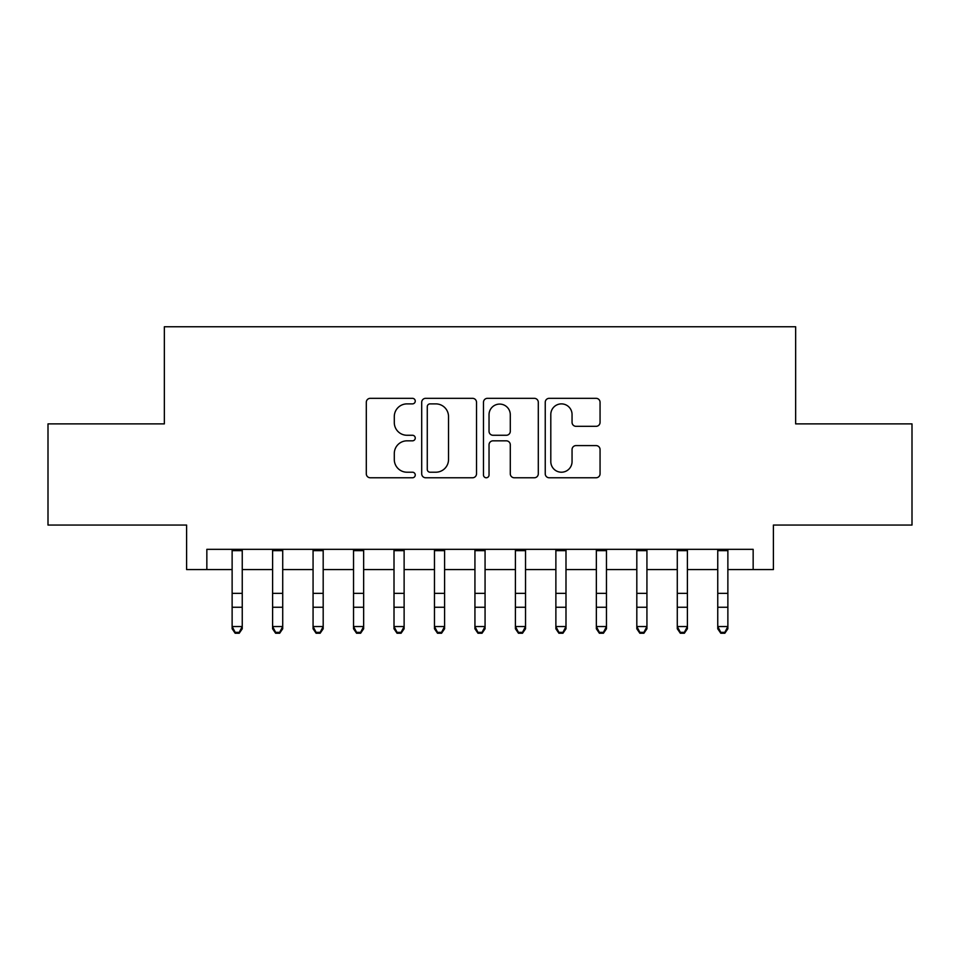 <?xml version="1.0" encoding="UTF-8"?>
<svg xmlns="http://www.w3.org/2000/svg" width="960" height="960" viewBox="0 0 960 960"><rect width="100%" height="100%" fill="white"/><g stroke="black" fill="none" stroke-linecap="round" stroke-linejoin="round"><path stroke-width="1.44" d="M415.248 401.1A2.784 2.784 0 0 0 412.476 398.328L370.272 398.328A3.972 3.972 0 0 0 366.3 402.3L366.3 473.796A3.972 3.972 0 0 0 370.272 477.768L412.476 477.768A2.784 2.784 0 0 0 415.248 474.984A2.784 2.784 0 0 0 412.476 472.212L407.016 472.212A12.708 12.708 0 0 1 394.296 459.492L394.296 453.54A12.708 12.708 0 0 1 407.016 440.832L412.476 440.832A2.784 2.784 0 0 0 415.248 438.048A2.784 2.784 0 0 0 412.476 435.264L407.016 435.264A12.708 12.708 0 0 1 394.296 422.556L394.296 416.592A12.708 12.708 0 0 1 407.016 403.884L412.476 403.884A2.784 2.784 0 0 0 415.248 401.1M596.088 426.324A3.972 3.972 0 0 0 600.06 422.352L600.06 402.3A3.972 3.972 0 0 0 596.088 398.328L549.216 398.328A3.972 3.972 0 0 0 545.244 402.3L545.244 473.796A3.972 3.972 0 0 0 549.216 477.768L596.088 477.768A3.972 3.972 0 0 0 600.06 473.796L600.06 449.568A3.972 3.972 0 0 0 596.088 445.596L576.024 445.596A3.972 3.972 0 0 0 572.052 449.568L572.052 461.58A10.62 10.62 0 0 1 561.432 472.212A10.62 10.62 0 0 1 550.8 461.58L550.8 414.516A10.62 10.62 0 0 1 561.432 403.884A10.62 10.62 0 0 1 572.052 414.516L572.052 422.352A3.972 3.972 0 0 0 576.024 426.324L596.088 426.324M206.844 569.568L206.844 549.336L753.156 549.336L753.156 569.568L773.4 569.568L773.4 525.06L912 525.06L912 423.888L795.648 423.888L795.648 326.76L164.352 326.76L164.352 423.888L48 423.888L48 525.06L186.6 525.06L186.6 569.568L232.128 569.568M476.52 402.3A3.972 3.972 0 0 0 472.548 398.328L425.676 398.328A3.972 3.972 0 0 0 421.704 402.3L421.704 473.796A3.972 3.972 0 0 0 425.676 477.768L472.548 477.768A3.972 3.972 0 0 0 476.52 473.796L476.52 402.3M487.452 398.328L534.324 398.328A3.972 3.972 0 0 1 538.296 402.3L538.296 473.796A3.972 3.972 0 0 1 534.324 477.768L514.26 477.768A3.972 3.972 0 0 1 510.288 473.796L510.288 444.804A3.972 3.972 0 0 0 506.316 440.832L493.008 440.832A3.972 3.972 0 0 0 489.036 444.804L489.036 474.984A2.784 2.784 0 0 1 486.252 477.768A2.784 2.784 0 0 1 483.48 474.984L483.48 402.3A3.972 3.972 0 0 1 487.452 398.328M242.244 569.568L272.604 569.568M282.72 569.568L313.068 569.568M323.184 569.568L353.532 569.568M363.648 569.568L394.008 569.568M404.124 569.568L434.472 569.568M444.588 569.568L474.936 569.568M485.064 569.568L515.412 569.568M525.528 569.568L555.876 569.568M565.992 569.568L596.352 569.568M606.468 569.568L636.816 569.568M646.932 569.568L677.28 569.568M687.396 569.568L717.756 569.568M727.872 569.568L753.156 569.568M430.044 403.884A2.784 2.784 0 0 0 427.272 406.668L427.272 469.428A2.784 2.784 0 0 0 430.044 472.212L435.804 472.212A12.708 12.708 0 0 0 448.524 459.492L448.524 416.592A12.708 12.708 0 0 0 435.804 403.884L430.044 403.884M510.288 414.708A10.62 10.62 0 0 0 499.668 404.088A10.62 10.62 0 0 0 489.036 414.708L489.036 431.292A3.972 3.972 0 0 0 493.008 435.264L506.316 435.264A3.972 3.972 0 0 0 510.288 431.292L510.288 414.708M242.244 549.336L242.244 628.788L239.208 633.24L239.208 632.34L235.164 632.34L235.164 633.24L239.208 633.24M232.128 549.336L232.128 626.532L242.244 626.532L239.208 632.34M235.164 633.24L232.128 628.788L232.128 626.532L235.164 632.34M282.72 549.336L282.72 628.788L279.684 633.24L279.684 632.34L275.64 632.34L275.64 633.24L279.684 633.24M272.604 549.336L272.604 626.532L282.72 626.532L279.684 632.34M275.64 633.24L272.604 628.788L272.604 626.532L275.64 632.34M323.184 549.336L323.184 628.788L320.148 633.24L320.148 632.34L316.104 632.34L316.104 633.24L320.148 633.24M313.068 549.336L313.068 626.532L323.184 626.532L320.148 632.34M316.104 633.24L313.068 628.788L313.068 626.532L316.104 632.34M363.648 549.336L363.648 628.788L360.624 633.24L360.624 632.34L356.568 632.34L356.568 633.24L360.624 633.24M353.532 549.336L353.532 626.532L363.648 626.532L360.624 632.34M356.568 633.24L353.532 628.788L353.532 626.532L356.568 632.34M404.124 549.336L404.124 628.788L401.088 633.24L401.088 632.34L397.044 632.34L397.044 633.24L401.088 633.24M394.008 549.336L394.008 626.532L404.124 626.532L401.088 632.34M397.044 633.24L394.008 628.788L394.008 626.532L397.044 632.34M444.588 549.336L444.588 628.788L441.552 633.24L441.552 632.34L437.508 632.34L437.508 633.24L441.552 633.24M434.472 549.336L434.472 626.532L444.588 626.532L441.552 632.34M437.508 633.24L434.472 628.788L434.472 626.532L437.508 632.34M485.064 549.336L485.064 628.788L482.028 633.24L482.028 632.34L477.972 632.34L477.972 633.24L482.028 633.24M474.936 549.336L474.936 626.532L485.064 626.532L482.028 632.34M477.972 633.24L474.936 628.788L474.936 626.532L477.972 632.34M525.528 549.336L525.528 628.788L522.492 633.24L522.492 632.34L518.448 632.34L518.448 633.24L522.492 633.24M515.412 549.336L515.412 626.532L525.528 626.532L522.492 632.34M518.448 633.24L515.412 628.788L515.412 626.532L518.448 632.34M565.992 549.336L565.992 628.788L562.956 633.24L562.956 632.34L558.912 632.34L558.912 633.24L562.956 633.24M555.876 549.336L555.876 626.532L565.992 626.532L562.956 632.34M558.912 633.24L555.876 628.788L555.876 626.532L558.912 632.34M606.468 549.336L606.468 628.788L603.432 633.24L603.432 632.34L599.376 632.34L599.376 633.24L603.432 633.24M596.352 549.336L596.352 626.532L606.468 626.532L603.432 632.34M599.376 633.24L596.352 628.788L596.352 626.532L599.376 632.34M646.932 549.336L646.932 628.788L643.896 633.24L643.896 632.34L639.852 632.34L639.852 633.24L643.896 633.24M636.816 549.336L636.816 626.532L646.932 626.532L643.896 632.34M639.852 633.24L636.816 628.788L636.816 626.532L639.852 632.34M687.396 549.336L687.396 628.788L684.36 633.24L684.36 632.34L680.316 632.34L680.316 633.24L684.36 633.24M677.28 549.336L677.28 626.532L687.396 626.532L684.36 632.34M680.316 633.24L677.28 628.788L677.28 626.532L680.316 632.34M727.872 549.336L727.872 628.788L724.836 633.24L724.836 632.34L720.792 632.34L720.792 633.24L724.836 633.24M717.756 549.336L717.756 626.532L727.872 626.532L724.836 632.34M720.792 633.24L717.756 628.788L717.756 626.532L720.792 632.34M242.244 593.364L232.128 593.364M242.244 607.248L232.128 607.248M242.244 550.644L232.128 550.644M282.72 593.364L272.604 593.364M282.72 607.248L272.604 607.248M282.72 550.644L272.604 550.644M323.184 593.364L313.068 593.364M323.184 607.248L313.068 607.248M323.184 550.644L313.068 550.644M363.648 593.364L353.532 593.364M363.648 607.248L353.532 607.248M363.648 550.644L353.532 550.644M404.124 593.364L394.008 593.364M404.124 607.248L394.008 607.248M404.124 550.644L394.008 550.644M444.588 593.364L434.472 593.364M444.588 607.248L434.472 607.248M444.588 550.644L434.472 550.644M485.064 593.364L474.936 593.364M485.064 607.248L474.936 607.248M485.064 550.644L474.936 550.644M525.528 593.364L515.412 593.364M525.528 607.248L515.412 607.248M525.528 550.644L515.412 550.644M565.992 593.364L555.876 593.364M565.992 607.248L555.876 607.248M565.992 550.644L555.876 550.644M606.468 593.364L596.352 593.364M606.468 607.248L596.352 607.248M606.468 550.644L596.352 550.644M646.932 593.364L636.816 593.364M646.932 607.248L636.816 607.248M646.932 550.644L636.816 550.644M687.396 593.364L677.28 593.364M687.396 607.248L677.28 607.248M687.396 550.644L677.28 550.644M727.872 593.364L717.756 593.364M727.872 607.248L717.756 607.248M727.872 550.644L717.756 550.644"/></g></svg>
